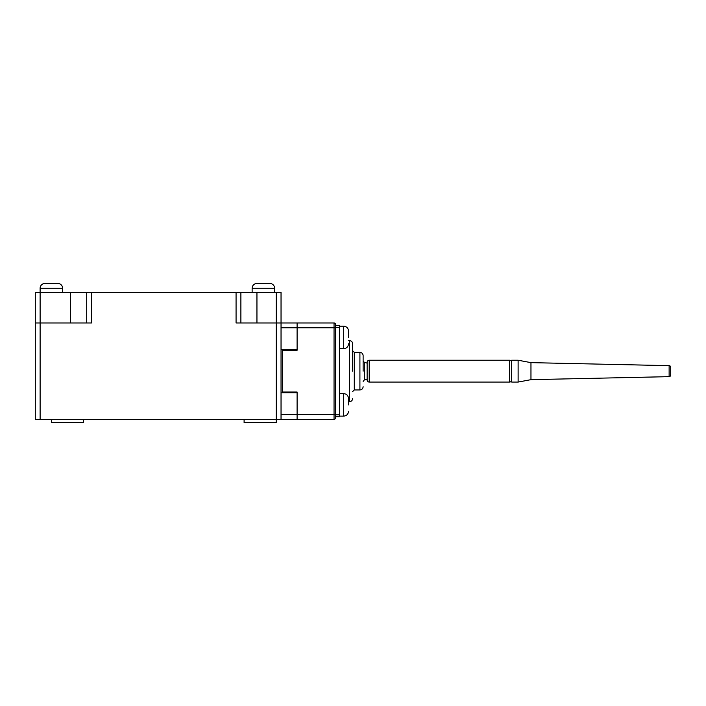 <?xml version="1.0" encoding="UTF-8"?>
<svg xmlns="http://www.w3.org/2000/svg" width="706" height="706" viewBox="0 0 706 706"><rect width="100%" height="100%" fill="white"/><g stroke="black" fill="none" stroke-linecap="round" stroke-linejoin="round"><path stroke-width="1.06" d="M348.499 404.882L348.499 398.458L348.499 404.882M348.499 337.424L348.499 330.999L348.499 337.424M352.682 371.153L352.682 343.848L352.682 371.153M363.122 371.153L363.122 355.568L363.122 371.153M282.647 349.47L282.647 392.836M240.887 322.969L240.887 292.452L281.041 292.452L281.041 322.969L297.102 322.969L297.102 327.787L297.102 322.969L334.044 322.969A1.606 1.606 0 0 1 335.65 324.575L335.65 327.787L297.102 327.787L297.102 350.273L282.647 350.273M335.65 414.837L339.507 414.837L339.507 416.761L335.65 416.761L335.65 414.519L335.65 417.731A1.606 1.606 0 0 1 334.044 419.338L297.102 419.338L297.102 414.519L297.102 419.338L281.041 419.338L281.041 322.969L236.069 322.969L236.069 292.452L240.887 292.452M282.647 392.033L297.102 392.033L297.102 414.519L334.044 414.519L334.044 322.969A1.606 1.606 0 0 1 335.65 324.575M335.65 417.731A1.606 1.606 0 0 1 334.044 419.338L334.044 414.519L335.65 414.519L335.65 327.787M335.65 325.537L339.507 325.537L339.507 414.837M369.22 382.07A2.092 2.092 0 0 1 367.138 379.987L367.138 362.319A2.092 2.092 0 0 1 369.22 360.228L369.22 382.07L509.6 382.07L509.6 360.228A2.092 2.092 0 0 1 511.691 362.319M509.6 382.07A2.092 2.092 0 0 0 511.691 379.987M669.129 365.655A1.606 1.606 0 0 1 670.7 367.252L670.7 375.045A1.606 1.606 0 0 1 669.129 376.651L669.129 365.655L530.965 362.637L518.116 360.228L511.691 360.228L511.691 382.07L518.116 382.07L518.116 360.228M669.129 376.651L530.965 379.66L530.965 362.637M252.13 288.269L274.616 288.269A4.818 4.818 0 0 0 269.798 283.45L256.949 283.45A4.818 4.818 0 0 0 252.13 288.269L252.13 292.452M40.118 288.269L62.605 288.269A4.818 4.818 0 0 0 57.786 283.45L44.937 283.45A4.818 4.818 0 0 0 40.118 288.269L40.118 292.452L86.697 292.452L86.697 322.969M51.361 419.338L51.361 422.55L83.484 422.55L83.484 419.338M244.1 419.338L244.1 422.55L276.222 422.55L276.222 419.338L35.3 419.338L35.3 292.452L40.118 292.452L40.118 322.969L35.3 322.969L35.3 292.452M276.222 292.452L276.222 419.338L281.041 419.338M281.041 349.47L297.102 349.47L297.102 327.787L281.041 327.787M236.069 292.452L86.697 292.452M91.515 292.452L91.515 322.969L40.118 322.969L40.118 419.338M281.041 414.519L297.102 414.519L297.102 392.836L281.041 392.836M339.507 416.125L343.681 416.125L343.681 393.639C346.611 393.922 348.217 395.528 348.499 398.458M339.507 348.667L343.681 348.667L343.681 326.181C346.611 326.463 348.217 328.069 348.499 330.999C348.217 328.069 346.611 326.463 343.681 326.181L339.507 326.181M348.499 401.67L349.47 401.67L349.47 340.636C351.411 340.83 352.488 341.898 352.682 343.848M354.288 389.941L359.91 389.941L359.91 352.356L354.288 352.356L354.288 389.941L352.682 391.548M367.138 363.122L364.314 362.363L364.314 379.934L363.122 381.487M335.65 327.46L339.507 327.46M70.635 322.969L70.635 292.452M256.949 292.452L256.949 322.969M359.91 352.356C361.851 352.55 362.928 353.627 363.122 355.568M367.138 379.184L364.314 379.934M339.507 393.639L343.681 393.639M343.681 416.125C346.611 415.834 348.217 414.228 348.499 411.307C348.217 414.228 346.611 415.834 343.681 416.125M343.681 348.667C346.611 348.376 348.217 346.77 348.499 343.848M349.47 340.636L348.499 340.636M349.47 401.67C351.411 401.476 352.488 400.399 352.682 398.458M354.288 352.356L352.682 350.75M359.91 389.941C361.851 389.747 362.928 388.679 363.122 386.729M364.314 362.363L363.122 360.81M530.965 379.66L518.116 382.07M369.22 360.228L509.6 360.228M62.605 288.269L62.605 292.452M274.616 288.269L274.616 292.452"/></g></svg>
